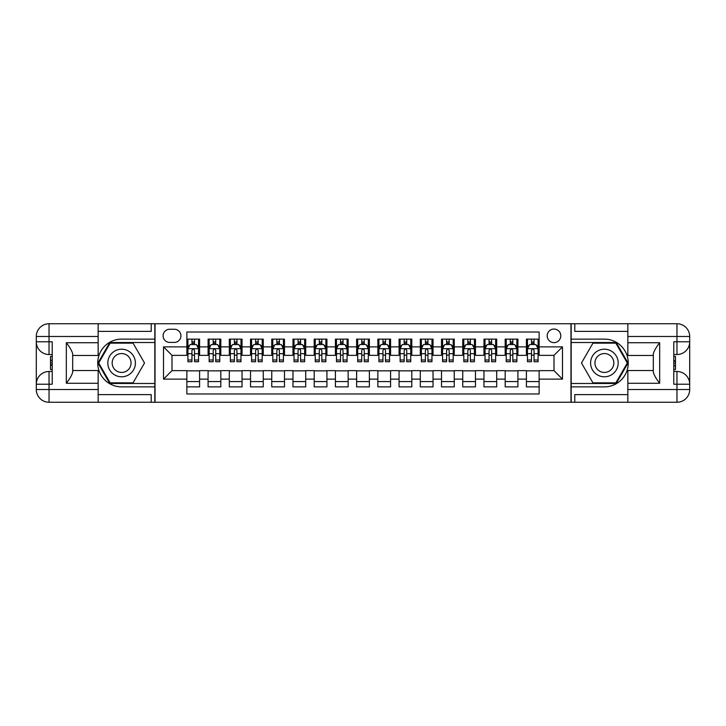 <?xml version="1.0" encoding="UTF-8"?>
<svg xmlns="http://www.w3.org/2000/svg" width="726" height="726" viewBox="0 0 726 726"><rect width="100%" height="100%" fill="white"/><g stroke="black" fill="none" stroke-linecap="round" stroke-linejoin="round"><path stroke-width="1.09" d="M553.992 329.05A6.788 6.788 0 0 0 547.195 335.839A6.788 6.788 0 0 0 553.992 342.627A6.788 6.788 0 0 0 560.781 335.839A6.788 6.788 0 0 0 553.992 329.05M98.155 394.617L151.217 394.617L151.217 402.258L627.845 402.258L627.845 389.526L676.968 389.526L676.968 384.217L673.782 384.217L673.782 341.783L676.968 341.783L676.968 336.474L627.845 336.474L627.845 342.736L659.671 342.736L659.671 383.264C656.277 378.908 654.153 375.233 653.309 372.238L653.309 353.762C654.153 350.767 656.277 347.092 659.671 342.736M539.137 339.124L526.404 339.124L526.404 346.874L517.91 346.874L517.91 355.359L526.404 355.359L526.404 346.874M517.91 346.874L517.91 339.124L505.178 339.124L505.178 346.874L496.693 346.874L496.693 355.359L505.178 355.359L505.178 346.874M496.693 346.874L496.693 339.124L483.961 339.124L483.961 346.874L475.476 346.874L475.476 355.359L483.961 355.359L483.961 346.874M475.476 346.874L475.476 339.124L462.743 339.124L462.743 346.874L454.249 346.874L454.249 355.359L462.743 355.359L462.743 346.874M454.249 346.874L454.249 339.124L441.517 339.124L441.517 346.874L433.032 346.874L433.032 355.359L441.517 355.359L441.517 346.874M433.032 346.874L433.032 339.124L420.3 339.124L420.3 346.874L411.805 346.874L411.805 355.359L420.3 355.359L420.3 346.874M411.805 346.874L411.805 339.124L399.073 339.124L399.073 346.874L390.588 346.874L390.588 355.359L399.073 355.359L399.073 346.874M390.588 346.874L390.588 339.124L377.856 339.124L377.856 346.874L369.371 346.874L369.371 355.359L377.856 355.359L377.856 346.874M369.371 346.874L369.371 339.124L356.629 339.124L356.629 346.874L348.144 346.874L348.144 355.359L356.629 355.359L356.629 346.874M348.144 346.874L348.144 339.124L335.412 339.124L335.412 346.874L326.927 346.874L326.927 355.359L335.412 355.359L335.412 346.874M326.927 346.874L326.927 339.124L314.195 339.124L314.195 346.874L305.7 346.874L305.7 355.359L314.195 355.359L314.195 346.874M305.7 346.874L305.7 339.124L292.968 339.124L292.968 346.874L284.483 346.874L284.483 355.359L292.968 355.359L292.968 346.874M284.483 346.874L284.483 339.124L271.751 339.124L271.751 346.874L263.257 346.874L263.257 355.359L271.751 355.359L271.751 346.874M263.257 346.874L263.257 339.124L250.524 339.124L250.524 346.874L242.039 346.874L242.039 355.359L250.524 355.359L250.524 346.874M242.039 346.874L242.039 339.124L229.307 339.124L229.307 346.874L220.822 346.874L220.822 355.359L229.307 355.359L229.307 346.874M220.822 346.874L220.822 339.124L208.09 339.124L208.09 355.359L199.596 355.359L199.596 339.124L186.863 339.124M186.863 386.876L199.596 386.876L199.596 370.641L208.09 370.641L208.09 386.876L220.822 386.876L220.822 370.641L229.307 370.641L229.307 379.126L220.822 379.126M229.307 379.126L229.307 386.876L242.039 386.876L242.039 370.641L250.524 370.641L250.524 379.126L242.039 379.126M250.524 379.126L250.524 386.876L263.257 386.876L263.257 370.641L271.751 370.641L271.751 379.126L263.257 379.126M271.751 379.126L271.751 386.876L284.483 386.876L284.483 370.641L292.968 370.641L292.968 379.126L284.483 379.126M292.968 379.126L292.968 386.876L305.7 386.876L305.7 370.641L314.195 370.641L314.195 379.126L305.7 379.126M314.195 379.126L314.195 386.876L326.927 386.876L326.927 370.641L335.412 370.641L335.412 379.126L326.927 379.126M335.412 379.126L335.412 386.876L348.144 386.876L348.144 370.641L356.629 370.641L356.629 379.126L348.144 379.126M356.629 379.126L356.629 386.876L369.371 386.876L369.371 370.641L377.856 370.641L377.856 379.126L369.371 379.126M377.856 379.126L377.856 386.876L390.588 386.876L390.588 370.641L399.073 370.641L399.073 379.126L390.588 379.126M399.073 379.126L399.073 386.876L411.805 386.876L411.805 370.641L420.3 370.641L420.3 379.126L411.805 379.126M420.3 379.126L420.3 386.876L433.032 386.876L433.032 370.641L441.517 370.641L441.517 379.126L433.032 379.126M441.517 379.126L441.517 386.876L454.249 386.876L454.249 370.641L462.743 370.641L462.743 379.126L454.249 379.126M462.743 379.126L462.743 386.876L475.476 386.876L475.476 370.641L483.961 370.641L483.961 379.126L475.476 379.126M483.961 379.126L483.961 386.876L496.693 386.876L496.693 370.641L505.178 370.641L505.178 379.126L496.693 379.126M505.178 379.126L505.178 386.876L517.91 386.876L517.91 370.641L526.404 370.641L526.404 379.126L517.91 379.126M169.675 342.418L174.34 342.418A6.579 6.579 0 0 0 180.919 335.839A6.579 6.579 0 0 0 174.34 329.259L169.675 329.259A6.579 6.579 0 0 0 163.096 335.839A6.579 6.579 0 0 0 169.675 342.418M627.845 331.383L574.783 331.383L574.783 323.742L570.972 323.742L570.972 402.258M570.972 323.742L98.155 323.742L98.155 336.474L49.032 336.474L49.032 341.783L52.218 341.783L52.218 384.217L49.032 384.217L49.032 389.526L98.155 389.526L98.155 383.264L66.329 383.264L66.329 342.736C69.723 347.092 71.847 350.767 72.691 353.762L72.691 372.238C71.847 375.233 69.723 378.908 66.329 383.264M155.028 402.258L155.028 323.742M539.137 346.874L539.137 332.018L186.863 332.018L186.863 355.359L172.008 355.359L172.008 370.641L186.863 370.641L186.863 393.982L539.137 393.982L539.137 370.641L553.992 370.641L553.992 355.359L539.137 355.359L539.137 346.874L562.478 346.874L562.478 379.126L539.137 379.126M186.863 379.126L163.522 379.126L163.522 346.874L186.863 346.874M526.404 379.126L526.404 386.876L539.137 386.876M186.863 344.433L187.925 344.433M191.954 344.433L194.504 344.433M198.534 344.433L199.596 344.433M186.863 355.15L187.925 355.15M191.954 355.15L194.504 355.15M198.534 355.15L199.596 355.15M186.863 370.85L199.596 370.85M186.863 381.567L199.596 381.567M208.09 355.15L209.142 355.15M213.181 355.15L215.722 355.15M219.76 355.15L220.822 355.15M208.09 344.433L209.142 344.433M213.181 344.433L215.722 344.433M219.76 344.433L220.822 344.433M208.09 370.85L220.822 370.85M208.09 381.567L220.822 381.567M229.307 370.85L242.039 370.85M229.307 381.567L242.039 381.567M229.307 344.433L230.369 344.433M234.398 344.433L236.948 344.433M240.978 344.433L242.039 344.433M229.307 355.15L230.369 355.15M234.398 355.15L236.948 355.15M240.978 355.15L242.039 355.15M250.524 370.85L263.257 370.85M250.524 381.567L263.257 381.567M250.524 344.433L251.586 344.433M255.625 344.433L258.166 344.433M262.195 344.433L263.257 344.433M250.524 355.15L251.586 355.15M255.625 355.15L258.166 355.15M262.195 355.15L263.257 355.15M271.751 370.85L284.483 370.85M271.751 381.567L284.483 381.567M271.751 344.433L272.813 344.433M276.842 344.433L279.392 344.433M283.421 344.433L284.483 344.433M271.751 355.15L272.813 355.15M276.842 355.15L279.392 355.15M283.421 355.15L284.483 355.15M292.968 370.85L305.7 370.85M292.968 381.567L305.7 381.567M292.968 344.433L294.03 344.433M298.059 344.433L300.609 344.433M304.639 344.433L305.7 344.433M292.968 355.15L294.03 355.15M298.059 355.15L300.609 355.15M304.639 355.15L305.7 355.15M314.195 370.85L326.927 370.85M314.195 381.567L326.927 381.567M314.195 344.433L315.256 344.433M319.286 344.433L321.827 344.433M325.865 344.433L326.927 344.433M314.195 355.15L315.256 355.15M319.286 355.15L321.827 355.15M325.865 355.15L326.927 355.15M335.412 370.85L348.144 370.85M335.412 381.567L348.144 381.567M335.412 344.433L336.474 344.433M340.503 344.433L343.053 344.433M347.082 344.433L348.144 344.433M335.412 355.15L336.474 355.15M340.503 355.15L343.053 355.15M347.082 355.15L348.144 355.15M356.629 370.85L369.371 370.85M356.629 381.567L369.371 381.567M356.629 344.433L357.691 344.433M361.73 344.433L364.27 344.433M368.309 344.433L369.371 344.433M356.629 355.15L357.691 355.15M361.73 355.15L364.27 355.15M368.309 355.15L369.371 355.15M377.856 370.85L390.588 370.85M377.856 381.567L390.588 381.567M377.856 344.433L378.918 344.433M382.947 344.433L385.497 344.433M389.526 344.433L390.588 344.433M377.856 355.15L378.918 355.15M382.947 355.15L385.497 355.15M389.526 355.15L390.588 355.15M399.073 370.85L411.805 370.85M399.073 381.567L411.805 381.567M399.073 344.433L400.135 344.433M404.173 344.433L406.714 344.433M410.744 344.433L411.805 344.433M399.073 355.15L400.135 355.15M404.173 355.15L406.714 355.15M410.744 355.15L411.805 355.15M420.3 370.85L433.032 370.85M420.3 381.567L433.032 381.567M420.3 344.433L421.361 344.433M425.391 344.433L427.941 344.433M431.97 344.433L433.032 344.433M420.3 355.15L421.361 355.15M425.391 355.15L427.941 355.15M431.97 355.15L433.032 355.15M441.517 370.85L454.249 370.85M441.517 381.567L454.249 381.567M441.517 344.433L442.579 344.433M446.608 344.433L449.158 344.433M453.187 344.433L454.249 344.433M441.517 355.15L442.579 355.15M446.608 355.15L449.158 355.15M453.187 355.15L454.249 355.15M462.743 370.85L475.476 370.85M462.743 381.567L475.476 381.567M462.743 344.433L463.805 344.433M467.834 344.433L470.375 344.433M474.414 344.433L475.476 344.433M462.743 355.15L463.805 355.15M467.834 355.15L470.375 355.15M474.414 355.15L475.476 355.15M483.961 370.85L496.693 370.85M483.961 381.567L496.693 381.567M483.961 344.433L485.022 344.433M489.052 344.433L491.602 344.433M495.631 344.433L496.693 344.433M483.961 355.15L485.022 355.15M489.052 355.15L491.602 355.15M495.631 355.15L496.693 355.15M505.178 370.85L517.91 370.85M505.178 381.567L517.91 381.567M505.178 344.433L506.24 344.433M510.278 344.433L512.819 344.433M516.858 344.433L517.91 344.433M505.178 355.15L506.24 355.15M510.278 355.15L512.819 355.15M516.858 355.15L517.91 355.15M526.404 370.85L539.137 370.85M526.404 381.567L539.137 381.567M526.404 344.433L527.466 344.433M531.496 344.433L534.046 344.433M538.075 344.433L539.137 344.433M526.404 355.15L527.466 355.15M531.496 355.15L534.046 355.15M538.075 355.15L539.137 355.15M172.008 355.359L163.522 346.874M172.008 370.641L163.522 379.126M562.478 346.874L553.992 355.359M562.478 379.126L553.992 370.641M194.504 341.882L191.954 341.882M198.534 359.996L194.504 359.996L194.504 361.73L198.534 361.73L198.534 348.779L196.41 344.541L190.049 344.541L187.925 348.779L187.925 361.73L191.954 361.73L191.954 359.996L187.925 359.996M187.925 348.779L187.925 339.124M198.534 348.779L198.534 339.124M191.954 344.541L191.954 339.124M194.504 339.124L194.504 344.541M194.504 359.996L194.504 350.377C193.661 348.734 192.807 348.734 191.954 350.377L191.954 359.996M128.502 351.057A13.794 13.794 0 0 0 109.662 356.103A13.794 13.794 0 0 0 114.708 374.943A13.794 13.794 0 0 0 133.557 369.897A13.794 13.794 0 0 0 128.502 351.057M126.333 354.823A9.447 9.447 0 0 0 113.428 358.281A9.447 9.447 0 0 0 116.886 371.177A9.447 9.447 0 0 0 129.791 367.719A9.447 9.447 0 0 0 126.333 354.823M133.067 382.838L110.152 382.838L98.7 363L110.152 343.162L133.067 343.162L144.519 363L133.067 382.838M611.292 351.057A13.794 13.794 0 0 0 592.443 356.103A13.794 13.794 0 0 0 597.498 374.943A13.794 13.794 0 0 0 616.338 369.897A13.794 13.794 0 0 0 611.292 351.057M609.114 354.823A9.447 9.447 0 0 0 596.209 358.281A9.447 9.447 0 0 0 599.667 371.177A9.447 9.447 0 0 0 612.572 367.719A9.447 9.447 0 0 0 609.114 354.823M615.848 382.838L592.933 382.838L581.481 363L592.933 343.162L615.848 343.162L627.3 363L615.848 382.838M154.819 323.742L154.819 339.124L121.605 339.124A23.876 23.876 0 0 0 97.738 363A23.876 23.876 0 0 0 121.605 386.876L154.819 386.876L154.819 402.258M66.329 342.736L98.155 342.736L98.155 336.474M98.155 342.736L98.155 355.468L72.691 355.468M98.155 389.526L98.155 402.258L49.032 402.258A12.732 12.732 0 0 1 36.3 389.526L36.3 336.474A12.732 12.732 0 0 1 49.032 323.742L98.155 323.742M154.819 339.124L154.819 342.518L109.789 342.518L97.965 363L109.789 383.482L154.819 383.482L154.819 342.518M154.819 383.482L154.819 386.876M72.691 370.532L98.155 370.532L98.155 383.264M151.217 402.258L98.155 402.258M36.3 384.217A12.732 12.732 0 0 1 49.032 371.485A12.732 12.732 0 0 0 36.3 384.217L49.032 384.217L49.032 371.485L52.218 371.485M52.218 354.515L49.032 354.515L49.032 341.783L36.3 341.783A12.732 12.732 0 0 0 49.032 354.515A12.732 12.732 0 0 1 36.3 341.783M151.217 323.742L151.217 331.383L98.155 331.383M52.218 356.466L50.521 356.466L50.521 364.869L52.218 364.869M50.521 362.9L52.218 362.9M50.521 360.559L52.218 360.559M50.521 360.169L52.218 360.169M50.521 364.869L50.521 369.534L52.218 369.534M50.521 365.287L52.218 365.287M571.18 402.258L571.18 386.876L604.395 386.876A23.876 23.876 0 0 0 628.262 363A23.876 23.876 0 0 0 604.395 339.124L571.18 339.124L571.18 323.742M659.671 383.264L627.845 383.264L627.845 389.526M627.845 383.264L627.845 370.532L653.309 370.532M627.845 336.474L627.845 323.742L676.968 323.742A12.732 12.732 0 0 1 689.7 336.474L689.7 389.526A12.732 12.732 0 0 1 676.968 402.258L627.845 402.258M571.18 386.876L571.18 383.482L616.211 383.482L628.035 363L616.211 342.518L571.18 342.518L571.18 383.482M571.18 342.518L571.18 339.124M653.309 355.468L627.845 355.468L627.845 342.736M574.783 323.742L627.845 323.742M689.7 341.783A12.732 12.732 0 0 1 676.968 354.515A12.732 12.732 0 0 0 689.7 341.783L676.968 341.783L676.968 354.515L673.782 354.515M673.782 371.485L676.968 371.485L676.968 384.217L689.7 384.217A12.732 12.732 0 0 0 676.968 371.485A12.732 12.732 0 0 1 689.7 384.217M574.783 402.258L574.783 394.617L627.845 394.617M673.782 369.534L675.479 369.534L675.479 361.131L673.782 361.131M675.479 363.1L673.782 363.1M675.479 365.441L673.782 365.441M675.479 365.831L673.782 365.831M675.479 361.131L675.479 356.466L673.782 356.466M675.479 360.713L673.782 360.713M215.722 341.882L213.181 341.882M219.76 359.996L215.722 359.996L215.722 361.73L219.76 361.73L219.76 348.779L217.637 344.541L211.266 344.541L209.142 348.779L209.142 361.73L213.181 361.73L213.181 359.996L209.142 359.996M209.142 348.779L209.142 339.124M219.76 348.779L219.76 339.124M213.181 344.541L213.181 339.124M215.722 339.124L215.722 344.541M215.722 359.996L215.722 350.377C214.878 348.734 214.025 348.734 213.181 350.377L213.181 359.996M236.948 341.882L234.398 341.882M240.978 359.996L236.948 359.996L236.948 361.73L240.978 361.73L240.978 348.779L238.854 344.541L232.492 344.541L230.369 348.779L230.369 361.73L234.398 361.73L234.398 359.996L230.369 359.996M230.369 348.779L230.369 339.124M240.978 348.779L240.978 339.124M234.398 344.541L234.398 339.124M236.948 339.124L236.948 344.541M236.948 359.996L236.948 350.377C236.095 348.734 235.251 348.734 234.398 350.377L234.398 359.996M258.166 341.882L255.625 341.882M262.195 359.996L258.166 359.996L258.166 361.73L262.195 361.73L262.195 348.779L260.08 344.541L253.71 344.541L251.586 348.779L251.586 361.73L255.625 361.73L255.625 359.996L251.586 359.996M251.586 348.779L251.586 339.124M262.195 348.779L262.195 339.124M255.625 344.541L255.625 339.124M258.166 339.124L258.166 344.541M258.166 359.996L258.166 350.377C257.322 348.734 256.469 348.734 255.625 350.377L255.625 359.996M279.392 341.882L276.842 341.882M283.421 359.996L279.392 359.996L279.392 361.73L283.421 361.73L283.421 348.779L281.298 344.541L274.936 344.541L272.813 348.779L272.813 361.73L276.842 361.73L276.842 359.996L272.813 359.996M272.813 348.779L272.813 339.124M283.421 348.779L283.421 339.124M276.842 344.541L276.842 339.124M279.392 339.124L279.392 344.541M279.392 359.996L279.392 350.377C278.539 348.734 277.695 348.734 276.842 350.377L276.842 359.996M300.609 341.882L298.059 341.882M304.639 359.996L300.609 359.996L300.609 361.73L304.639 361.73L304.639 348.779L302.515 344.541L296.154 344.541L294.03 348.779L294.03 361.73L298.059 361.73L298.059 359.996L294.03 359.996M294.03 348.779L294.03 339.124M304.639 348.779L304.639 339.124M298.059 344.541L298.059 339.124M300.609 339.124L300.609 344.541M300.609 359.996L300.609 350.377C299.765 348.734 298.912 348.734 298.059 350.377L298.059 359.996M321.827 341.882L319.286 341.882M325.865 359.996L321.827 359.996L321.827 361.73L325.865 361.73L325.865 348.779L323.742 344.541L317.371 344.541L315.256 348.779L315.256 361.73L319.286 361.73L319.286 359.996L315.256 359.996M315.256 348.779L315.256 339.124M325.865 348.779L325.865 339.124M319.286 344.541L319.286 339.124M321.827 339.124L321.827 344.541M321.827 359.996L321.827 350.377C320.983 348.734 320.139 348.734 319.286 350.377L319.286 359.996M343.053 341.882L340.503 341.882M347.082 359.996L343.053 359.996L343.053 361.73L347.082 361.73L347.082 348.779L344.959 344.541L338.597 344.541L336.474 348.779L336.474 361.73L340.503 361.73L340.503 359.996L336.474 359.996M336.474 348.779L336.474 339.124M347.082 348.779L347.082 339.124M340.503 344.541L340.503 339.124M343.053 339.124L343.053 344.541M343.053 359.996L343.053 350.377C342.2 348.734 341.356 348.734 340.503 350.377L340.503 359.996M364.27 341.882L361.73 341.882M368.309 359.996L364.27 359.996L364.27 361.73L368.309 361.73L368.309 348.779L366.185 344.541L359.815 344.541L357.691 348.779L357.691 361.73L361.73 361.73L361.73 359.996L357.691 359.996M357.691 348.779L357.691 339.124M368.309 348.779L368.309 339.124M361.73 344.541L361.73 339.124M364.27 339.124L364.27 344.541M364.27 359.996L364.27 350.377C363.427 348.734 362.573 348.734 361.73 350.377L361.73 359.996M385.497 341.882L382.947 341.882M389.526 359.996L385.497 359.996L385.497 361.73L389.526 361.73L389.526 348.779L387.403 344.541L381.041 344.541L378.918 348.779L378.918 361.73L382.947 361.73L382.947 359.996L378.918 359.996M378.918 348.779L378.918 339.124M389.526 348.779L389.526 339.124M382.947 344.541L382.947 339.124M385.497 339.124L385.497 344.541M385.497 359.996L385.497 350.377C384.644 348.734 383.8 348.734 382.947 350.377L382.947 359.996M406.714 341.882L404.173 341.882M410.744 359.996L406.714 359.996L406.714 361.73L410.744 361.73L410.744 348.779L408.629 344.541L402.258 344.541L400.135 348.779L400.135 361.73L404.173 361.73L404.173 359.996L400.135 359.996M400.135 348.779L400.135 339.124M410.744 348.779L410.744 339.124M404.173 344.541L404.173 339.124M406.714 339.124L406.714 344.541M406.714 359.996L406.714 350.377C405.87 348.734 405.017 348.734 404.173 350.377L404.173 359.996M427.941 341.882L425.391 341.882M431.97 359.996L427.941 359.996L427.941 361.73L431.97 361.73L431.97 348.779L429.846 344.541L423.485 344.541L421.361 348.779L421.361 361.73L425.391 361.73L425.391 359.996L421.361 359.996M421.361 348.779L421.361 339.124M431.97 348.779L431.97 339.124M425.391 344.541L425.391 339.124M427.941 339.124L427.941 344.541M427.941 359.996L427.941 350.377C427.088 348.734 426.244 348.734 425.391 350.377L425.391 359.996M449.158 341.882L446.608 341.882M453.187 359.996L449.158 359.996L449.158 361.73L453.187 361.73L453.187 348.779L451.064 344.541L444.702 344.541L442.579 348.779L442.579 361.73L446.608 361.73L446.608 359.996L442.579 359.996M442.579 348.779L442.579 339.124M453.187 348.779L453.187 339.124M446.608 344.541L446.608 339.124M449.158 339.124L449.158 344.541M449.158 359.996L449.158 350.377C448.314 348.734 447.461 348.734 446.608 350.377L446.608 359.996M470.375 341.882L467.834 341.882M474.414 359.996L470.375 359.996L470.375 361.73L474.414 361.73L474.414 348.779L472.29 344.541L465.92 344.541L463.805 348.779L463.805 361.73L467.834 361.73L467.834 359.996L463.805 359.996M463.805 348.779L463.805 339.124M474.414 348.779L474.414 339.124M467.834 344.541L467.834 339.124M470.375 339.124L470.375 344.541M470.375 359.996L470.375 350.377C469.531 348.734 468.678 348.734 467.834 350.377L467.834 359.996M491.602 341.882L489.052 341.882M495.631 359.996L491.602 359.996L491.602 361.73L495.631 361.73L495.631 348.779L493.508 344.541L487.146 344.541L485.022 348.779L485.022 361.73L489.052 361.73L489.052 359.996L485.022 359.996M485.022 348.779L485.022 339.124M495.631 348.779L495.631 339.124M489.052 344.541L489.052 339.124M491.602 339.124L491.602 344.541M491.602 359.996L491.602 350.377C490.749 348.734 489.905 348.734 489.052 350.377L489.052 359.996M512.819 341.882L510.278 341.882M516.858 359.996L512.819 359.996L512.819 361.73L516.858 361.73L516.858 348.779L514.734 344.541L508.363 344.541L506.24 348.779L506.24 361.73L510.278 361.73L510.278 359.996L506.24 359.996M506.24 348.779L506.24 339.124M516.858 348.779L516.858 339.124M510.278 344.541L510.278 339.124M512.819 339.124L512.819 344.541M512.819 359.996L512.819 350.377C511.975 348.734 511.122 348.734 510.278 350.377L510.278 359.996M534.046 341.882L531.496 341.882M538.075 359.996L534.046 359.996L534.046 361.73L538.075 361.73L538.075 348.779L535.951 344.541L529.59 344.541L527.466 348.779L527.466 361.73L531.496 361.73L531.496 359.996L527.466 359.996M527.466 348.779L527.466 339.124M538.075 348.779L538.075 339.124M531.496 344.541L531.496 339.124M534.046 339.124L534.046 344.541M534.046 359.996L534.046 350.377C533.193 348.734 532.349 348.734 531.496 350.377L531.496 359.996M208.09 379.126L199.596 379.126M208.09 346.874L199.596 346.874M198.479 348.68L187.98 348.68M187.925 345.703L189.468 345.703M197 345.703L198.534 345.703M191.954 353.698L187.925 353.698M198.534 353.698L194.504 353.698M194.504 343.235L191.954 343.235M49.032 323.742A12.732 12.732 0 0 0 36.3 336.474L49.032 336.474L49.032 323.742M49.032 402.258L49.032 389.526L36.3 389.526A12.732 12.732 0 0 0 49.032 402.258M676.968 402.258A12.732 12.732 0 0 0 689.7 389.526L676.968 389.526L676.968 402.258M676.968 323.742L676.968 336.474L689.7 336.474A12.732 12.732 0 0 0 676.968 323.742M219.706 348.68L209.197 348.68M209.142 345.703L210.685 345.703M218.217 345.703L219.76 345.703M213.181 353.698L209.142 353.698M219.76 353.698L215.722 353.698M215.722 343.235L213.181 343.235M240.923 348.68L230.423 348.68M230.369 345.703L231.903 345.703M239.444 345.703L240.978 345.703M234.398 353.698L230.369 353.698M240.978 353.698L236.948 353.698M236.948 343.235L234.398 343.235M262.15 348.68L251.641 348.68M251.586 345.703L253.129 345.703M260.661 345.703L262.195 345.703M255.625 353.698L251.586 353.698M262.195 353.698L258.166 353.698M258.166 343.235L255.625 343.235M283.367 348.68L272.867 348.68M272.813 345.703L274.346 345.703M281.879 345.703L283.421 345.703M276.842 353.698L272.813 353.698M283.421 353.698L279.392 353.698M279.392 343.235L276.842 343.235M304.584 348.68L294.084 348.68M294.03 345.703L295.573 345.703M303.105 345.703L304.639 345.703M298.059 353.698L294.03 353.698M304.639 353.698L300.609 353.698M300.609 343.235L298.059 343.235M325.811 348.68L315.302 348.68M315.256 345.703L316.79 345.703M324.322 345.703L325.865 345.703M319.286 353.698L315.256 353.698M325.865 353.698L321.827 353.698M321.827 343.235L319.286 343.235M347.028 348.68L336.528 348.68M336.474 345.703L338.007 345.703M345.549 345.703L347.082 345.703M340.503 353.698L336.474 353.698M347.082 353.698L343.053 353.698M343.053 343.235L340.503 343.235M368.254 348.68L357.746 348.68M357.691 345.703L359.234 345.703M366.766 345.703L368.309 345.703M361.73 353.698L357.691 353.698M368.309 353.698L364.27 353.698M364.27 343.235L361.73 343.235M389.472 348.68L378.972 348.68M378.918 345.703L380.451 345.703M387.993 345.703L389.526 345.703M382.947 353.698L378.918 353.698M389.526 353.698L385.497 353.698M385.497 343.235L382.947 343.235M410.698 348.68L400.189 348.68M400.135 345.703L401.678 345.703M409.21 345.703L410.744 345.703M404.173 353.698L400.135 353.698M410.744 353.698L406.714 353.698M406.714 343.235L404.173 343.235M431.916 348.68L421.416 348.68M421.361 345.703L422.895 345.703M430.427 345.703L431.97 345.703M425.391 353.698L421.361 353.698M431.97 353.698L427.941 353.698M427.941 343.235L425.391 343.235M453.133 348.68L442.633 348.68M442.579 345.703L444.121 345.703M451.654 345.703L453.187 345.703M446.608 353.698L442.579 353.698M453.187 353.698L449.158 353.698M449.158 343.235L446.608 343.235M474.359 348.68L463.85 348.68M463.805 345.703L465.339 345.703M472.871 345.703L474.414 345.703M467.834 353.698L463.805 353.698M474.414 353.698L470.375 353.698M470.375 343.235L467.834 343.235M495.577 348.68L485.077 348.68M485.022 345.703L486.556 345.703M494.097 345.703L495.631 345.703M489.052 353.698L485.022 353.698M495.631 353.698L491.602 353.698M491.602 343.235L489.052 343.235M516.803 348.68L506.294 348.68M506.24 345.703L507.783 345.703M515.315 345.703L516.858 345.703M510.278 353.698L506.24 353.698M516.858 353.698L512.819 353.698M512.819 343.235L510.278 343.235M538.02 348.68L527.521 348.68M527.466 345.703L529 345.703M536.532 345.703L538.075 345.703M531.496 353.698L527.466 353.698M538.075 353.698L534.046 353.698M534.046 343.235L531.496 343.235"/></g></svg>
